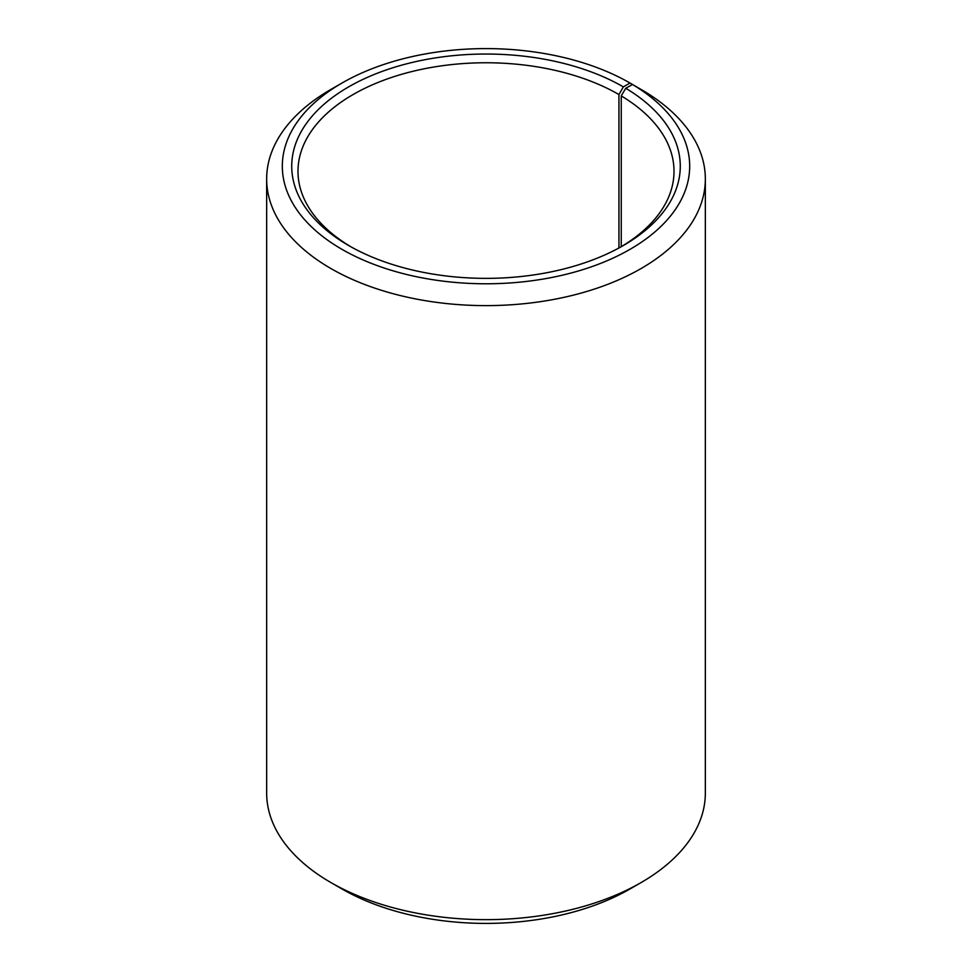 <?xml version="1.0" encoding="UTF-8"?>
<svg xmlns="http://www.w3.org/2000/svg" width="972" height="972" viewBox="0 0 972 972"><rect width="100%" height="100%" fill="white"/><g stroke="black" fill="none" stroke-linecap="round" stroke-linejoin="round"><path stroke-width="1.46" d="M632.517 84.503A203.67 117.588 180 0 1 628.337 250.302A203.67 117.588 180 0 1 341.148 248.856A203.67 117.588 180 0 1 341.974 83.045L330.905 89.436A219.344 126.639 180 0 0 266.656 178.982A219.344 126.639 180 0 0 486 305.621A219.344 126.639 180 0 0 705.344 178.982A219.344 126.639 180 0 0 643.78 91.016L632.517 84.503L625.749 88.27L621.242 95.9L621.242 246.706M621.242 95.9A188.009 108.548 180 0 1 674.009 171.303A188.009 108.548 180 0 1 621.12 246.779M350.88 246.779A188.009 108.548 180 0 1 297.991 171.303A188.009 108.548 180 0 1 414.048 71.029A188.009 108.548 180 0 1 618.945 94.551L618.945 247.982M705.344 178.982L705.344 793.018A219.344 126.639 180 0 1 641.095 882.564L630.026 888.955A203.67 117.588 180 0 1 341.974 888.955L330.905 882.564A219.344 126.639 180 0 1 266.656 793.018L266.656 178.982M641.095 882.564A219.344 126.639 180 0 1 330.905 882.564M641.095 89.46L630.026 83.045L623.368 86.885L618.945 94.551M341.974 83.045A203.67 117.588 180 0 1 630.026 83.045M625.749 88.27A194.279 112.169 180 0 1 623.38 245.503A194.279 112.169 180 0 1 348.62 245.503A194.279 112.169 180 0 1 348.632 86.885A194.279 112.169 180 0 1 623.368 86.885"/></g></svg>

